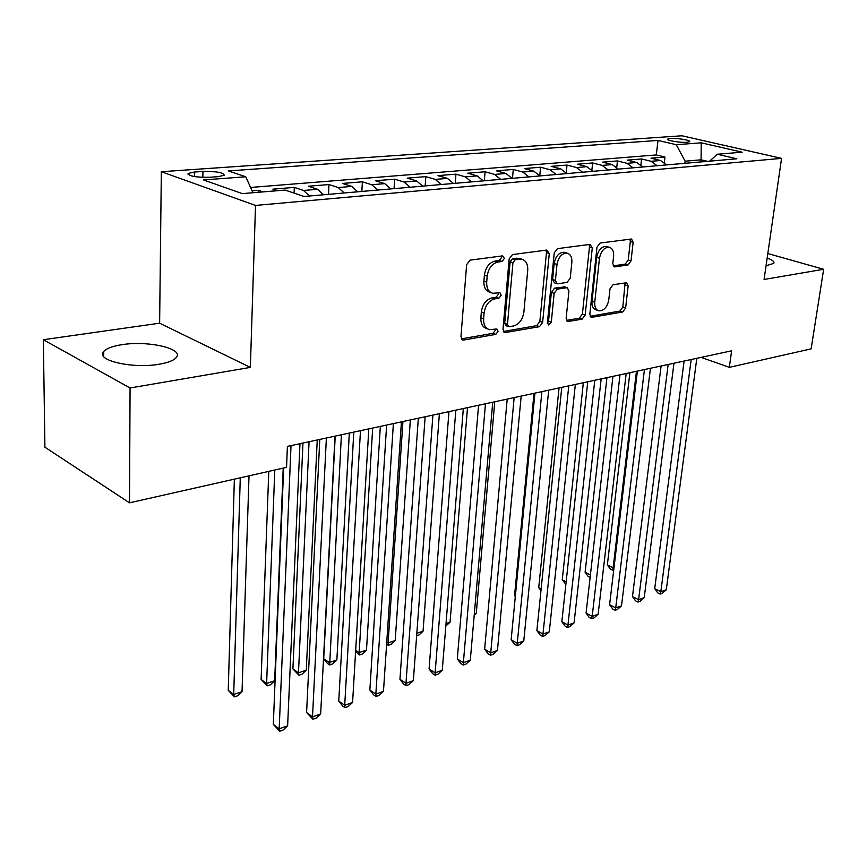 <?xml version="1.0" encoding="UTF-8"?>
<svg xmlns="http://www.w3.org/2000/svg" width="867" height="867" viewBox="0 0 867 867"><rect width="100%" height="100%" fill="white"/><g stroke="black" fill="none" stroke-linecap="round" stroke-linejoin="round"><path stroke-width="1.3" d="M504.421 258.388L502.567 255.873L470.066 260.143L466.63 264.63L460.962 336.645L462.826 340.016L463.726 340.037L495.783 334.38L498.091 331.324L496.834 328.983L489.454 329.633C485.347 328.344 483.407 324.746 483.623 318.839L484.111 312.965C485.347 305.227 488.912 300.524 494.797 298.855L498.904 298.215L501.234 295.148L499.923 292.732L492.759 293.284C488.489 291.973 486.474 288.245 486.69 282.111L487.189 276.129C488.424 268.293 492.022 263.579 497.951 262.018L502.08 261.455L504.421 258.388M491.155 292.71L489.974 292.277C485.715 290.965 483.688 287.248 483.894 281.125L484.393 275.153C485.628 267.329 489.216 262.625 495.144 261.065L499.273 260.512L501.614 257.445L501.429 256.025M461.374 338.878L493.03 333.318L495.339 330.262L495.241 329.157M487.753 328.972L486.701 328.571C482.594 327.282 480.643 323.694 480.86 317.799L481.348 311.925C482.572 304.209 486.127 299.516 492.022 297.847L496.13 297.208L498.449 294.151L498.308 292.883M766.049 265.779L773.808 263.319C774.621 261.693 772.41 259.937 767.165 258.052M121.781 344.708C112.472 346.161 106.435 348.426 103.693 351.493C94.85 360.195 132.575 369.049 159.149 364.227C168.1 362.709 173.812 360.477 176.294 357.529C184.433 348.697 148.008 340.319 121.781 344.708M670.419 138.482L667.753 139.088C665.878 140.443 680.497 142.882 687 142.296L689.59 141.679C691.378 140.313 676.91 137.907 670.419 138.482M628.033 264.988L631.013 260.945L633.148 242.348L631.555 238.999L600.072 243.053L596.995 247.182L589.831 314.201L591.392 317.387L622.669 312.001L625.627 307.969L628.152 285.937L626.624 282.729L613.012 284.777L610 288.852L608.775 299.928C607.247 307.178 603.963 310.82 598.924 310.852C595.846 309.877 594.448 307.016 594.751 302.269L599.487 258.247C600.983 250.986 604.223 247.323 609.23 247.279C612.47 248.287 613.934 251.278 613.608 256.264L612.796 263.601L614.4 266.906L628.033 264.988L625.237 264.11L628.207 260.078L630.331 241.503L629.951 239.119M764.076 279.477L823.65 269.279L811.133 348.87L729.331 367.348L731.629 350.81L287.4 446.397L286.543 467.356L129.508 502.827L130.072 387.993L250.357 367.402L255.516 205.425L781.568 158.368L764.076 279.477M549.277 253.565L546.806 250.054L512.495 254.573L509.167 258.94L502.979 329.33L504.746 332.646L539.458 326.686L542.634 322.426L549.277 253.565L546.459 252.665L545.982 250.162M557.427 248.656L589.993 244.375L592.291 247.81L585.171 315.014L582.115 319.154L567.777 321.549L566.151 318.33L568.936 291.019L567.256 287.692L557.297 289.123L554.143 293.349L551.314 322.015L548.583 324.973L547.424 322.697L554.23 252.904L557.427 248.656M664.306 162.454L664.956 157.035L651.009 158.173L660.535 160.503L651.095 161.295L657.121 165.738M640.897 164.828L641.569 158.954L627.199 160.124L636.725 162.497L627.004 163.321L633.04 167.83M616.762 167.32L617.467 160.926L602.652 162.14L612.189 164.557L602.164 165.402L608.211 169.986M591.89 169.965L592.627 162.953L577.346 164.21L586.883 166.681L576.533 167.548L582.602 172.219M566.238 172.771L566.996 165.055L551.239 166.345L560.765 168.87L550.09 169.769L556.159 174.527M539.773 175.773L540.564 167.223L524.297 168.556L533.801 171.135L522.779 172.056L528.848 176.901M512.495 178.32L513.264 169.455L496.466 170.832L505.96 173.476L494.558 174.43L500.638 179.35M484.35 180.77L485.076 171.764L467.714 173.194L477.186 175.882L465.395 176.879L471.475 181.897M455.262 183.305L455.944 174.159L437.987 175.622L447.426 178.385L435.234 179.404L441.303 184.519M425.177 185.917L425.816 176.619L407.241 178.147L416.637 180.965L404.022 182.027L410.08 187.239M394.062 188.627L394.648 179.176L375.422 180.748L384.775 183.641L371.705 184.736L377.752 190.046M361.853 191.434L362.373 181.821L342.465 183.446L351.753 186.405L338.217 187.543L344.242 192.973M328.485 194.338L328.951 184.552L308.316 186.242L317.539 189.277L303.504 190.458L309.508 195.996M294.076 193.103L294.314 187.391L272.91 189.147L277.473 190.697M209.576 177.28L218.083 176.662L224.239 175.264C223.523 172.555 216.436 171.276 202.943 171.438L194.49 172.024L188.106 173.443C188.757 176.174 195.909 177.453 209.576 177.28M255.516 205.425L161.338 171.72L681.928 135.772L781.568 158.368M664.956 157.035L656.308 154.944L658.01 140.443L228.444 170.929L245.762 176.781L252.936 192.734M658.01 140.443L676.26 144.691L701.23 142.827L742.174 152.18L717.269 154.239L736.842 158.791L304.035 196.473L285.091 190.068L242.283 193.612L203.442 179.935L245.762 176.781M294.314 187.391L303.504 190.458M328.951 184.552L338.217 187.543M362.373 181.821L371.705 184.736M394.648 179.176L404.022 182.027M425.816 176.619L435.234 179.404M455.944 174.159L465.395 176.879M485.076 171.764L494.558 174.43M513.264 169.455L522.779 172.056M540.564 167.223L550.09 169.769M566.996 165.055L576.533 167.548M592.627 162.953L602.164 165.402M617.467 160.926L627.004 163.321M641.569 158.954L651.095 161.295M656.308 154.944L250.563 187.456M258.312 192.29L258.377 190.339L252.091 190.848M258.377 190.339L262.918 191.9M700.807 161.934L701.067 159.821L685.125 161.186L684.854 163.321M250.357 367.402L159.626 323.185L43.35 339.723L130.072 387.993M43.35 339.723L44.911 447.209L129.508 502.827M823.65 269.279L767.815 253.543M159.626 323.185L161.338 171.72M701.121 357.377L729.331 367.348M707.483 161.349L701.067 159.821L701.23 142.827M323.554 194.772L317.539 189.277M357.789 191.791L351.753 186.405M390.822 188.908L384.775 183.641M422.706 186.134L416.637 180.965M453.495 183.457L447.426 178.385M483.255 180.867L477.186 175.882M512.039 178.364L505.96 173.476M539.881 175.936L533.801 171.135M566.834 173.595L560.765 168.87M592.941 171.319L586.883 166.681M618.236 169.119L612.189 164.557M642.761 166.984L636.725 162.497M717.269 154.239L709.639 161.164M666.55 164.914L660.535 160.503M685.125 161.186L676.26 144.691M503.359 331.508L536.695 325.656L539.87 321.408L546.459 252.665M515.258 259.688L512.939 262.734L507.466 324.377L508.701 326.707L513.502 325.992C519.181 324.28 522.638 319.663 523.874 312.153L527.721 270.374C528.003 264.218 526.02 260.49 521.761 259.179L515.258 259.688L512.44 258.745L510.132 261.791L512.939 262.734M508.355 326.577L505.949 325.667L504.702 323.337L510.132 261.791M520.319 258.702L516.721 258.182L519.528 259.114M512.44 258.745L516.721 258.182M566.465 320.432L579.351 318.178L582.407 314.038L589.473 246.943L589.04 244.505M564.861 286.879L554.512 288.169L551.358 292.396L548.551 321.007L551.314 322.015M547.424 323.391L548.551 321.007M571.852 262.333C572.133 257.261 570.573 254.204 567.181 253.153C561.881 253.175 558.478 256.935 556.993 264.424L555.411 280.409L557.134 283.791L557.828 283.802L567.105 282.382L570.237 278.188L571.852 262.333M565.338 252.568L564.363 252.264C559.063 252.275 555.671 256.025 554.176 263.503L556.993 264.424M556.733 283.65L554.338 282.837L552.615 279.467L554.176 263.503M613.142 265.887L625.237 264.11M607.247 246.672L606.412 246.412C601.405 246.466 598.165 250.108 596.68 257.369L599.487 258.247M597.927 310.505L596.149 309.887C593.071 308.912 591.684 306.062 591.977 301.315L596.68 257.369M590.113 316.282L619.905 311.058L622.853 307.026L625.064 282.859M234.361 479.148L228.238 690.305L233.7 694.434L242.034 691.66L249.013 475.831M240.278 477.804L233.7 694.434L234.426 696.873L228.238 690.305M242.034 691.66L237.753 695.757L234.426 696.873M283.639 468.017L273.322 724.4L279.185 728.833L291.009 445.616M287.627 725.798L283.13 730.014L279.759 731.228L279.185 728.833L287.627 725.798L299.971 443.687M279.759 731.228L273.322 724.4M268.781 471.366L261.108 679.435L266.624 683.445L274.676 680.758L283.216 468.104M274.785 470.012L266.624 683.445L267.209 685.884L261.108 679.435M274.676 680.758L270.439 684.8L267.209 685.884M302.951 443.048L292.916 668.912L298.476 672.814L306.268 670.213L317.246 439.97M309.064 441.737L298.476 672.814L298.942 675.252L292.916 668.912M306.268 670.213L302.063 674.201L298.942 675.252M335.226 436.101L323.705 658.725L329.308 662.529L336.862 660.004L349.325 433.067M341.403 434.768L329.666 664.956L327.423 663.428L323.705 658.725M336.862 660.004L332.679 663.938L329.666 664.956M372.68 428.049L359.166 652.558L366.481 650.109L380.331 426.401M355.687 650.272L359.166 652.558L359.415 654.986L355.611 651.518M366.481 650.109L362.341 654L359.415 654.986M319.771 439.428L306.593 712.555L312.51 716.857L326.382 438.008M320.66 713.931L316.206 718.082L312.954 719.252L312.51 716.857L320.66 713.931L335.02 436.144M312.954 719.252L306.593 712.555M353.79 432.102L338.748 701.11L344.708 705.294L360.477 430.671M352.587 702.454L348.176 706.551L345.033 707.689L344.708 705.294L352.587 702.454L368.811 428.872M345.033 707.689L342.649 706.009L338.748 701.11M386.628 425.047L369.851 690.034L375.844 694.099L393.38 423.584M383.474 691.367L379.096 695.41L376.05 696.504L375.844 694.099L383.474 691.367L401.432 421.861M376.05 696.504L373.655 694.879L369.851 690.034M418.327 418.219L399.947 679.327L405.973 683.283L425.144 416.756M413.342 680.628L409.007 684.616L406.059 685.678L405.973 683.283L413.342 680.628L432.915 415.087M406.059 685.678L403.654 684.096L399.947 679.327M402.927 421.535L388.102 642.891L395.2 640.529L410.34 419.942M386.758 642.035L388.102 642.891L388.253 645.319L386.606 644.268M395.2 640.529L391.082 644.365L388.253 645.319M448.965 411.63L429.078 668.956L435.126 672.803L455.825 410.156M442.268 670.234L437.965 674.179L435.115 675.209L435.126 672.803L442.268 670.234L463.336 408.541M435.115 675.209L432.698 673.659L429.078 668.956M416.832 633.3L423.042 631.23L439.385 413.689M423.042 631.23L418.956 635.023L416.648 635.804M478.573 405.257L457.299 658.92L463.368 662.659L485.477 403.773M470.293 660.177L466.023 664.057L463.26 665.054L463.368 662.659L470.293 660.177L492.738 402.212M463.26 665.054L460.832 663.558L457.299 658.92M446.028 623.557L450.049 622.224L467.508 407.642M450.049 622.224L445.833 626.017M507.206 399.102L484.642 649.177L490.733 652.829L514.153 397.606M497.441 650.423L493.215 654.26L490.527 655.224L490.733 652.829L497.441 650.423L521.175 396.089L501.7 604.971M490.527 655.224L488.099 653.761L484.642 649.177M474.292 614.129L476.254 613.468L494.764 401.779M476.254 613.468L474.184 615.375M534.917 393.13L511.151 639.748L517.252 643.303L541.897 391.635M523.766 640.962L519.571 644.745L516.97 645.687L517.252 643.303L523.766 640.962L548.692 390.172M516.97 645.687L514.532 644.268L511.151 639.748M561.762 387.365L536.879 630.591L542.98 634.059L568.763 385.858M549.299 631.794L545.137 635.533L542.623 636.443L542.98 634.059L549.299 631.794L575.341 384.439M542.623 636.443L540.174 635.045L536.879 630.591M534.007 393.336L514.554 595.586L515.366 596.041M515.312 596.615L514.554 595.586M587.761 381.773L561.838 621.704L567.95 625.085L594.784 380.255M574.073 622.885L569.955 626.581L567.506 627.459L567.95 625.085L574.073 622.885L601.156 378.879M567.506 627.459L565.067 626.104L561.838 621.704M559.042 387.95L538.732 587.588L541.138 588.877M540.965 590.622L538.732 587.588M612.958 376.343L586.07 613.088L592.183 616.383L619.992 374.826M598.132 614.248L594.058 617.889L591.673 618.745L592.183 616.383L598.132 614.248L626.18 373.504M591.673 618.745L589.224 617.423L586.07 613.088M583.35 382.715L562.249 579.806L566.14 581.855M565.88 584.304L562.249 579.806M637.386 371.087L609.599 604.711L615.722 607.93L644.441 369.57M621.509 605.849L617.456 609.458L615.147 610.281L615.722 607.93L621.509 605.849L650.434 368.28M615.147 610.281L612.698 608.992L609.599 604.711M606.954 377.633L585.106 572.242L590.394 574.962M590.113 577.422L588.097 576.382L585.106 572.242M661.098 365.982L632.476 596.561L638.6 599.704L668.154 364.465M644.214 597.688L640.204 601.254L637.949 602.066L638.6 599.704L644.214 597.688L673.973 363.219M637.949 602.066L635.511 600.798L632.476 596.561M629.897 372.702L607.355 564.883L613.121 567.777L614.031 567.484M636.454 371.293L613.121 567.777L612.59 570.128L610.281 568.969L607.355 564.883M613.76 569.738L612.59 570.128M684.106 361.04L654.704 588.65L660.827 591.717L691.172 359.512M666.289 589.755L662.312 593.277L660.123 594.068L660.827 591.717L666.289 589.755L696.819 358.299M660.123 594.068L657.685 592.833L654.704 588.65M194.403 176.575L194.49 172.024M202.824 177.377L202.943 171.438M495.144 261.065L497.951 262.018M484.393 275.153L487.189 276.129M483.894 281.125L486.69 282.111M496.13 297.208L498.904 298.215M492.022 297.847L494.797 298.855M481.348 311.925L484.111 312.965M480.86 317.799L483.623 318.839M493.03 333.318L495.783 334.38M461.569 339.181L463.726 340.037M499.273 260.512L502.08 261.455M539.87 321.408L542.634 322.426M536.695 325.656L539.458 326.686M503.608 331.898L505.58 332.657M504.702 323.337L507.466 324.377M589.473 246.943L592.291 247.81M582.407 314.038L585.171 315.014M579.351 318.178L582.115 319.154M566.79 320.942L568.503 321.559M563.778 286.728L566.574 287.681M554.512 288.169L557.297 289.123M551.358 292.396L554.143 293.349M552.615 279.467L555.411 280.409M613.576 266.462L614.996 266.917M591.977 301.315L594.751 302.269M625.367 285.037L628.152 285.937M622.853 307.026L625.627 307.969M619.905 311.058L622.669 312.001M590.46 316.834L592.085 317.398M630.331 241.503L633.148 242.348M628.207 260.078L631.013 260.945M103.704 356.554L103.693 351.493M188.085 174.549L188.106 173.443M462.241 339.788L462.826 340.016M518.954 258.247L521.761 259.179M564.46 286.749L567.256 287.692M564.363 252.264L567.181 253.153M606.412 246.412L609.23 247.279"/></g></svg>
